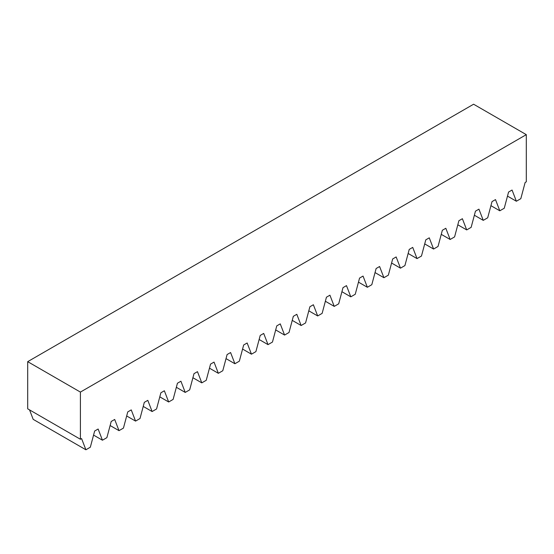 <?xml version="1.0" encoding="UTF-8"?>
<svg xmlns="http://www.w3.org/2000/svg" width="554" height="554" viewBox="0 0 554 554"><rect width="100%" height="100%" fill="white"/><g stroke="black" fill="none" stroke-linecap="round" stroke-linejoin="round"><path stroke-width="0.83" d="M80.399 392.087L526.3 134.65L473.601 104.221L27.7 361.658L80.399 392.087L80.399 439.253L81.576 438.574L85.891 449.779L33.185 419.35L29.542 409.884M27.7 361.658L27.7 408.824L80.399 439.253M85.891 449.779L90.33 447.21L94.651 431.026L98.127 429.018L102.448 440.215L106.887 437.653L111.202 421.469L114.685 419.454L119.006 430.659L123.445 428.097L127.759 411.906L131.243 409.898L135.564 421.095L140.003 418.533L144.317 402.349L147.8 400.341L152.115 411.539L156.56 408.977L160.875 392.793L164.358 390.778L168.672 401.982L173.118 399.413L177.432 383.229L180.916 381.221L185.23 392.419L189.676 389.857L193.99 373.673L197.473 371.665L201.788 382.862L206.233 380.3L210.548 364.116L214.031 362.101L218.345 373.306L222.784 370.737L227.105 354.553L230.589 352.545L234.903 363.743L239.342 361.18L243.663 344.997L247.146 342.981L251.461 354.186L255.9 351.624L260.221 335.433L263.697 333.425L268.018 344.63L272.457 342.06L276.771 325.877L280.255 323.868L284.576 335.066L289.015 332.504L293.329 316.32L296.812 314.305L301.134 325.51L305.573 322.94L309.887 306.757L313.37 304.748L317.684 315.946L322.13 313.384L326.445 297.2L329.928 295.192L334.242 306.39L338.688 303.827L343.002 287.644L346.485 285.629L350.8 296.833L355.246 294.264L359.56 278.08L363.043 276.072L367.357 287.27L371.803 284.708L376.118 268.524L379.601 266.509L383.915 277.713L388.354 275.151L392.675 258.96L396.158 256.952L400.473 268.157L404.912 265.588L409.233 249.404L412.716 247.396L417.03 258.593L421.469 256.031L425.791 239.847L429.267 237.832L433.588 249.037L438.027 246.468L442.341 230.284L445.825 228.276L450.146 239.473L454.585 236.911L458.899 220.727L462.382 218.719L466.703 229.917L471.142 227.355L475.457 211.171L478.94 209.156L483.254 220.36L487.7 217.791L492.014 201.608L495.498 199.599L499.812 210.797L504.258 208.235L508.572 192.051L512.055 190.036L516.37 201.241L520.815 198.678L525.13 182.488L526.3 181.816L526.3 134.65M102.448 440.215L93.564 435.091M119.006 430.659L110.121 425.527M135.564 421.095L126.679 415.971M152.115 411.539L143.237 406.414M168.672 401.982L159.794 396.851M185.23 392.419L176.352 387.294M201.788 382.862L192.903 377.731M218.345 373.306L209.46 368.175M234.903 363.743L226.018 358.618M251.461 354.186L242.576 349.055M268.018 344.63L259.133 339.498M284.576 335.066L275.691 329.942M301.134 325.51L292.249 320.378M317.684 315.946L308.807 310.822M334.242 306.39L325.364 301.258M350.8 296.833L341.922 291.702M367.357 287.27L358.473 282.145M383.915 277.713L375.03 272.582M400.473 268.157L391.588 263.025M417.03 258.593L408.146 253.469M433.588 249.037L424.703 243.905M450.146 239.473L441.261 234.349M466.703 229.917L457.819 224.792M483.254 220.36L474.376 215.229M499.812 210.797L490.934 205.673M516.37 201.241L507.492 196.109"/></g></svg>
